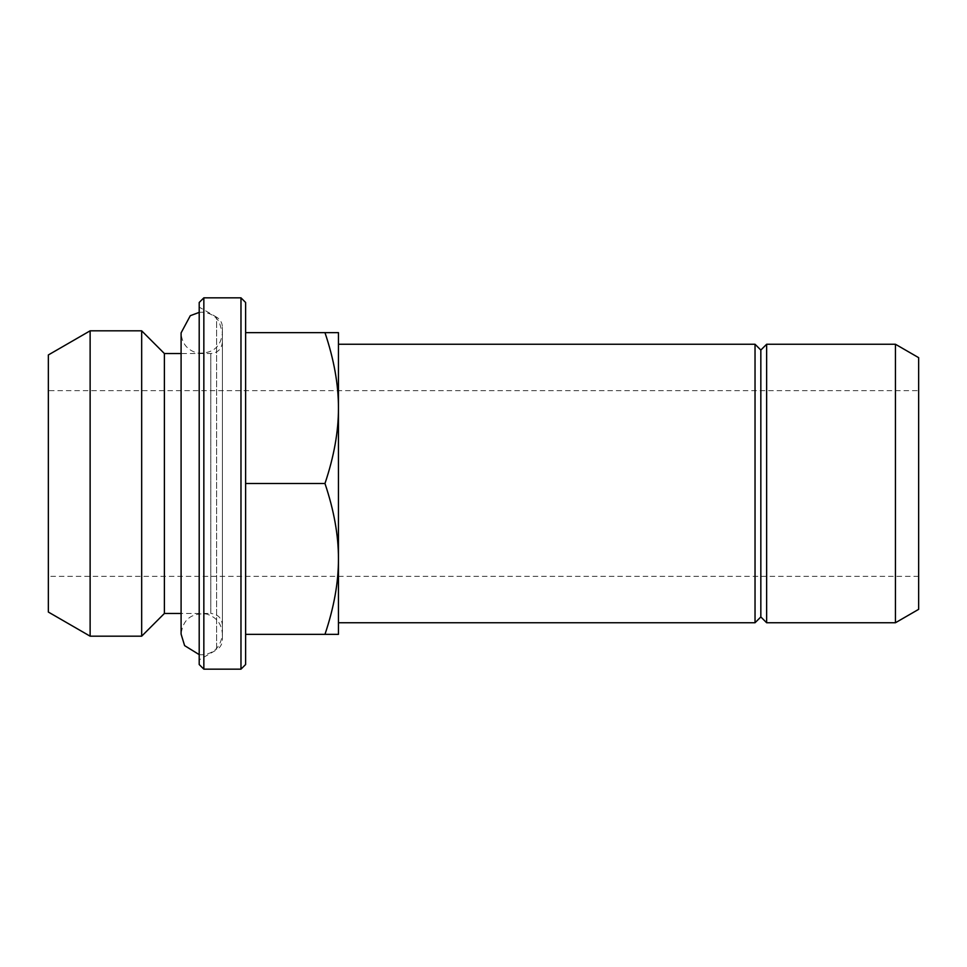 <?xml version="1.0" encoding="UTF-8"?>
<svg xmlns="http://www.w3.org/2000/svg" width="967" height="967" viewBox="0 0 967 967"><rect width="100%" height="100%" fill="white"/><g stroke="black" fill="none" stroke-linecap="round" stroke-linejoin="round"><path stroke-width="0.73" stroke-dasharray="4.83 3.63" d="M164.39 353.535L164.39 613.465M222.41 341.931C221.721 348.978 217.853 352.846 210.806 353.535L181.095 353.535L181.095 613.465L210.806 613.465L210.806 353.535L210.806 613.465C217.853 614.154 221.721 618.022 222.41 625.069L222.41 341.931L222.41 625.069M141.678 636.177L141.678 330.823M90.124 636.177L90.124 330.823M48.35 354.949L48.35 612.051M48.35 390.668L48.35 576.332L48.35 390.668L918.65 390.668L918.65 576.332L918.65 390.668M918.65 357.657L918.65 609.343M895.442 344.252L895.442 622.748M766.638 344.252L766.638 622.748M760.836 616.946L760.836 350.054M755.034 344.252L755.034 622.748M338.45 622.748L338.45 344.252M245.618 332.648L338.45 332.648L338.45 634.352L245.618 634.352L245.618 332.648L245.618 634.352M324.972 332.648C334.026 359.627 338.523 384.769 338.45 408.074L338.45 558.926C338.523 535.621 334.026 510.479 324.972 483.5L245.618 483.5M338.45 408.074C338.523 431.379 334.026 456.521 324.972 483.5M338.45 558.926C338.523 582.231 334.026 607.373 324.972 634.352M245.618 664.522L245.618 302.478M240.976 669.164L240.976 297.836M203.844 297.836L203.844 669.164M199.202 302.478L199.202 664.522M199.202 659.881L199.202 307.119L199.202 659.881L216.608 649.836L216.608 317.164L199.202 307.119M222.41 327.221L222.41 639.779L222.41 327.221C222.265 322.833 220.331 319.485 216.608 317.164L216.608 649.836C220.331 647.515 222.265 644.167 222.41 639.779M199.202 312.389L201.752 312.22C209.198 312.45 215.012 315.641 219.195 321.818L222.41 332.878L222.41 634.122L222.41 332.878C220.851 347.117 212.559 353.849 197.558 353.1C187.308 350.247 181.82 343.503 181.095 332.878M199.202 654.623L201.752 654.78C213.84 654.006 220.718 647.116 222.41 634.122C221.721 623.655 216.342 616.934 206.285 613.972C191.261 612.885 182.86 619.605 181.095 634.122M918.65 576.332L48.35 576.332"/><path stroke-width="1.45" d="M181.095 634.122L181.095 613.465L164.39 613.465L164.39 353.535L181.095 353.535L181.095 332.878L181.095 634.122L184.612 645.63L199.202 654.623M141.678 330.823L141.678 636.177L90.124 636.177L90.124 330.823L141.678 330.823L164.39 353.535M90.124 636.177L48.35 612.051L48.35 354.949L90.124 330.823M918.65 609.343L918.65 357.657L895.442 344.252L895.442 622.748L918.65 609.343M755.034 344.252L338.45 344.252L338.45 622.748L755.034 622.748L755.034 344.252L760.836 350.054L760.836 616.946L766.638 622.748L766.638 344.252L895.442 344.252M338.45 332.648L338.45 408.074C338.523 384.769 334.026 359.627 324.972 332.648L338.45 332.648M324.972 634.352C334.026 607.373 338.523 582.231 338.45 558.926L338.45 634.352L245.618 634.352M245.618 332.648L324.972 332.648M245.618 483.5L324.972 483.5C334.026 456.521 338.523 431.379 338.45 408.074M338.45 558.926C338.523 535.621 334.026 510.479 324.972 483.5M245.618 302.478L245.618 664.522L240.976 669.164L240.976 297.836L245.618 302.478M203.844 297.836L199.202 302.478L199.202 664.522L203.844 669.164L203.844 297.836L240.976 297.836M164.39 613.465L141.678 636.177M199.202 312.389L190.306 315.689L181.095 332.878M766.638 622.748L895.442 622.748M760.836 350.054L766.638 344.252M760.836 616.946L755.034 622.748M203.844 669.164L240.976 669.164"/></g></svg>
